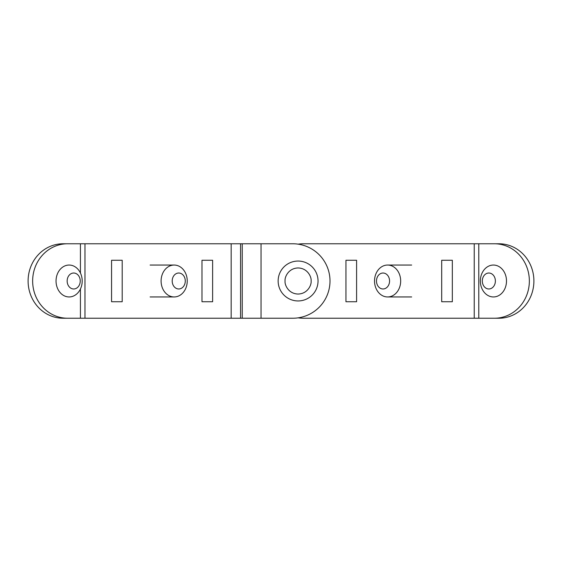<?xml version="1.0" encoding="UTF-8"?>
<svg xmlns="http://www.w3.org/2000/svg" width="562" height="562" viewBox="0 0 562 562"><rect width="100%" height="100%" fill="white"/><g stroke="black" fill="none" stroke-linecap="round" stroke-linejoin="round"><path stroke-width="0.84" d="M242.243 318.233L292.767 318.233A37.233 37.233 0 0 0 329.999 281A37.233 37.233 0 0 0 292.767 243.768L242.243 243.768L242.243 318.233L231.172 318.233L231.172 243.768L84.974 243.768L84.974 318.233L231.172 318.233M67.637 243.768A37.233 34.984 90 0 0 32.645 281A37.233 34.984 90 0 0 67.637 318.233L63.084 318.233A37.233 34.984 90 0 1 28.1 281A37.233 34.984 90 0 1 63.084 243.768L84.974 243.768M201.983 301.745L201.983 260.255L212.619 260.255L212.619 301.745L201.983 301.745M111.564 301.745L111.564 260.255L122.2 260.255L122.2 301.745L111.564 301.745M84.974 318.233L67.637 318.233M231.172 243.768L242.243 243.768M298.085 244.154A37.233 37.233 0 0 1 303.41 243.768L498.916 243.768A37.233 34.984 -90 0 1 533.9 281A37.233 34.984 -90 0 1 498.916 318.233L303.41 318.233A37.233 37.233 0 0 1 298.085 317.846M345.953 301.745L345.953 260.255L356.596 260.255L356.596 301.745L345.953 301.745M441.69 260.255L452.333 260.255L452.333 301.745L441.69 301.745L441.69 260.255M494.363 243.768A37.233 34.984 90 0 1 529.355 281A37.233 34.984 90 0 1 494.363 318.233M278.141 281A19.944 19.944 0 0 1 298.085 261.056A19.944 19.944 0 0 1 318.036 281A19.944 19.944 0 0 1 298.085 300.944A19.944 19.944 0 0 1 278.141 281M488.856 266.051A15.954 13.074 90 0 1 493.422 265.046A15.954 13.074 90 0 1 506.285 278.169A15.954 13.074 90 0 1 497.988 295.949A15.954 13.074 90 0 1 493.422 296.954A15.954 13.074 90 0 1 480.559 283.831A15.954 13.074 90 0 1 488.856 266.051M486.559 273.525A7.98 6.533 90 0 1 494.967 278.211A7.98 6.533 90 0 1 491.132 288.475A7.98 6.533 90 0 1 482.723 283.789A7.98 6.533 90 0 1 486.559 273.525M74.247 266.325A15.954 13.074 -90 0 1 81.926 284.196A15.954 13.074 -90 0 1 69.119 296.954A15.954 13.074 -90 0 1 63.984 295.675A15.954 13.074 -90 0 1 56.312 277.804A15.954 13.074 -90 0 1 69.119 265.046A15.954 13.074 -90 0 1 74.247 266.325M76.256 273.659A7.98 6.533 -90 0 1 79.706 284.133A7.98 6.533 -90 0 1 71.128 288.341A7.98 6.533 -90 0 1 67.679 277.867A7.98 6.533 -90 0 1 76.256 273.659M380.586 267.54A15.954 13.074 90 0 1 387.604 265.046A15.954 13.074 90 0 1 400.151 276.539A15.954 13.074 90 0 1 394.622 294.46A15.954 13.074 90 0 1 387.604 296.954A15.954 13.074 90 0 1 375.051 285.461A15.954 13.074 90 0 1 380.586 267.54M379.519 274.27A7.98 6.533 90 0 1 388.539 276.715A7.98 6.533 90 0 1 386.537 287.73A7.98 6.533 90 0 1 377.516 285.285A7.98 6.533 90 0 1 379.519 274.27M186.795 285.089A15.954 13.074 -90 0 1 174.164 296.954A15.954 13.074 -90 0 1 161.533 276.911A15.954 13.074 -90 0 1 174.164 265.046A15.954 13.074 -90 0 1 186.795 285.089M185.06 283.044A7.98 6.533 -90 0 1 177.065 288.713A7.98 6.533 -90 0 1 172.422 278.956A7.98 6.533 -90 0 1 180.416 273.287A7.98 6.533 -90 0 1 185.06 283.044M80.422 318.233L80.422 289.001M80.422 272.999L80.422 243.768M240.571 243.768L240.571 318.233M261.049 318.233L261.049 243.768M474.237 318.233L474.237 243.768M478.782 243.768L478.782 318.233M285.06 281C284.534 277.185 288.439 268.144 298.085 267.969C307.73 268.144 311.643 277.185 311.116 281C311.643 284.815 307.73 293.856 298.085 294.031C288.439 293.856 284.534 284.815 285.06 281M387.604 265.046L411.665 265.046M387.604 296.954L411.665 296.954M174.164 296.954L150.103 296.954M174.164 265.046L150.103 265.046"/></g></svg>
